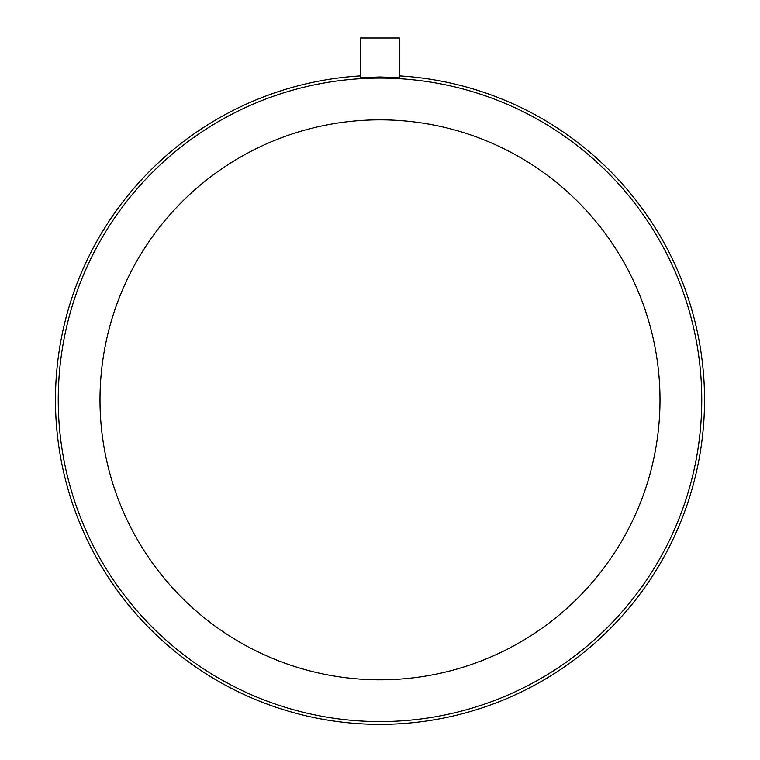 <?xml version="1.0" encoding="UTF-8"?>
<svg xmlns="http://www.w3.org/2000/svg" width="760" height="760" viewBox="0 0 760 760"><rect width="100%" height="100%" fill="white"/><g stroke="black" fill="none" stroke-linecap="round" stroke-linejoin="round"><path stroke-width="1.14" d="M380 77.767C405.137 78.128 405.137 77.871 380 76.988C405.137 77.871 405.137 78.128 380 77.767C354.863 78.128 354.863 77.871 380 76.988M398.648 77.786L397.936 77.71M396.197 77.558L393.917 77.396M363.594 77.577L362.035 77.71M369.084 77.881L369.731 77.871M371.478 77.834L373.426 77.805M375.782 77.786L376.599 77.776M701.755 399.836A321.755 321.755 0 0 0 380 78.081A321.755 321.755 0 0 0 58.245 399.836A321.755 321.755 0 0 0 380 721.582A321.755 321.755 0 0 0 701.755 399.836M704.539 399.836A324.539 324.539 0 0 0 399.484 75.886A324.539 324.539 0 0 1 704.539 399.836A324.539 324.539 0 0 1 380 724.365A324.539 324.539 0 0 1 55.461 399.836A324.539 324.539 0 0 1 360.515 75.886A324.539 324.539 0 0 0 55.461 399.836M399.484 77.947L399.484 38L360.515 38L360.515 77.947M660.003 399.836A280.003 280.003 0 0 0 380 119.833A280.003 280.003 0 0 0 99.997 399.836A280.003 280.003 0 0 0 380 679.829A280.003 280.003 0 0 0 660.003 399.836M360.515 38L360.515 75.886"/></g></svg>
